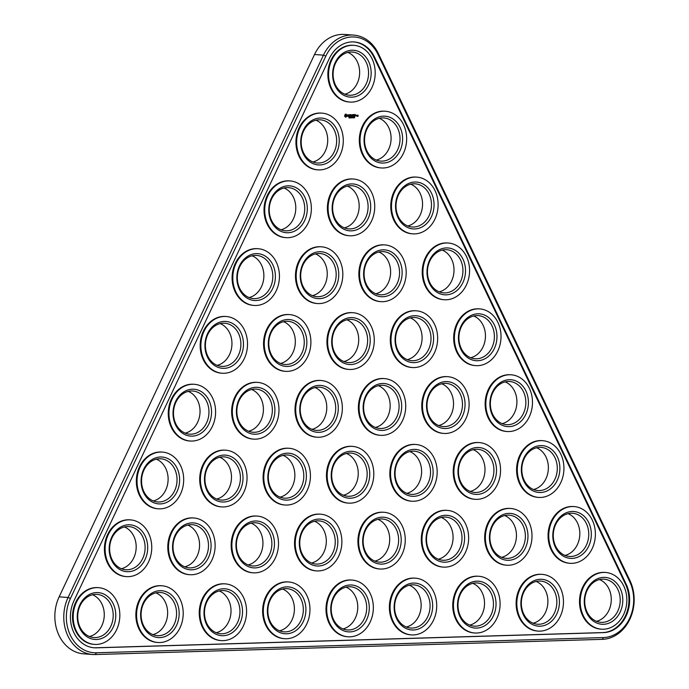 <?xml version="1.0" encoding="UTF-8"?>
<svg xmlns="http://www.w3.org/2000/svg" width="689" height="689" viewBox="0 0 689 689"><rect width="100%" height="100%" fill="white"/><g stroke="black" fill="none" stroke-linecap="round" stroke-linejoin="round"><path stroke-width="1.03" d="M92.67 654.498L83.739 653.852A38.636 31.651 -85.9 0 1 59.151 596.838L314.52 54.509A38.636 31.651 -85.9 0 1 344.681 34.45L353.612 35.096A38.636 31.651 -85.9 0 1 378.339 53.509L629.979 580.638A38.636 31.651 -85.9 0 1 602.332 639.34L95.323 654.55A38.636 31.651 -85.9 0 1 92.67 654.498A38.636 31.651 -85.9 0 1 68.082 597.484L323.451 55.154A38.636 31.651 -85.9 0 1 353.612 35.096M325.828 56.119L70.45 598.448A36.784 30.127 94.1 0 0 96.391 652.776L603.4 637.566A36.784 30.127 94.1 0 0 629.72 581.68L378.08 54.552A36.784 30.127 94.1 0 0 325.828 56.119L323.451 55.154L314.52 54.509M626.198 584.255L374.558 57.127A31.832 26.079 94.1 0 0 354.18 41.951A31.832 26.079 94.1 0 0 329.333 58.487L73.956 600.817A31.832 26.079 94.1 0 0 94.221 647.789A31.832 26.079 94.1 0 0 96.408 647.832L603.418 632.631A31.832 26.079 94.1 0 0 626.198 584.255L625.491 584.203L373.851 57.075A31.832 26.079 94.1 0 0 353.827 41.934M347.867 52.424A21.635 17.725 -85.9 0 1 359.572 74.266A21.635 17.725 -85.9 0 1 344.853 94.186M379.329 118.319A21.635 17.725 -85.9 0 1 391.025 140.151A21.635 17.725 -85.9 0 1 376.306 160.081M346.937 319.791A21.635 17.725 -85.9 0 1 358.642 341.623A21.635 17.725 -85.9 0 1 343.923 361.553M315.484 253.897A21.635 17.725 -85.9 0 1 327.189 275.738A21.635 17.725 -85.9 0 1 312.462 295.659M347.402 186.108A21.635 17.725 -85.9 0 1 359.107 207.94A21.635 17.725 -85.9 0 1 344.388 227.87M378.855 252.002A21.635 17.725 -85.9 0 1 390.56 273.834A21.635 17.725 -85.9 0 1 375.841 293.755M315.95 120.222A21.635 17.725 -85.9 0 1 327.654 142.055A21.635 17.725 -85.9 0 1 312.927 161.975M473.688 315.993A21.635 17.725 -85.9 0 1 485.392 337.825A21.635 17.725 -85.9 0 1 470.673 357.746M284.032 188.011A21.635 17.725 -85.9 0 1 295.727 209.844A21.635 17.725 -85.9 0 1 281.009 229.773M442.235 250.098A21.635 17.725 -85.9 0 1 453.939 271.931A21.635 17.725 -85.9 0 1 439.22 291.86M283.558 321.694A21.635 17.725 -85.9 0 1 295.262 343.527A21.635 17.725 -85.9 0 1 280.544 363.447M252.105 255.8A21.635 17.725 -85.9 0 1 263.809 277.633A21.635 17.725 -85.9 0 1 249.091 297.562M220.187 323.589A21.635 17.725 -85.9 0 1 231.892 345.43A21.635 17.725 -85.9 0 1 217.164 365.351M410.782 184.204A21.635 17.725 -85.9 0 1 422.486 206.045A21.635 17.725 -85.9 0 1 407.759 225.966M410.317 317.887A21.635 17.725 -85.9 0 1 422.021 339.72A21.635 17.725 -85.9 0 1 407.294 359.649M505.149 381.878A21.635 17.725 -85.9 0 1 516.845 403.711A21.635 17.725 -85.9 0 1 502.126 423.64M188.261 391.386A21.635 17.725 -85.9 0 1 199.965 413.219A21.635 17.725 -85.9 0 1 185.246 433.14M315.019 387.58A21.635 17.725 -85.9 0 1 326.715 409.412A21.635 17.725 -85.9 0 1 311.996 429.342M441.77 383.782A21.635 17.725 -85.9 0 1 453.474 405.614A21.635 17.725 -85.9 0 1 438.747 425.535M251.64 389.483A21.635 17.725 -85.9 0 1 263.344 411.316A21.635 17.725 -85.9 0 1 248.617 431.245M378.39 385.676A21.635 17.725 -85.9 0 1 390.095 407.518A21.635 17.725 -85.9 0 1 375.376 427.438M599.508 579.552A21.635 17.725 -85.9 0 1 611.212 601.385A21.635 17.725 -85.9 0 1 596.493 621.306M92.498 594.753A21.635 17.725 -85.9 0 1 104.203 616.595A21.635 17.725 -85.9 0 1 89.484 636.515M155.878 592.859A21.635 17.725 -85.9 0 1 167.582 614.691A21.635 17.725 -85.9 0 1 152.855 634.612M124.425 526.964A21.635 17.725 -85.9 0 1 136.121 548.797A21.635 17.725 -85.9 0 1 121.402 568.726M568.055 513.658A21.635 17.725 -85.9 0 1 579.759 535.491A21.635 17.725 -85.9 0 1 565.04 555.42M156.343 459.175A21.635 17.725 -85.9 0 1 168.047 481.008A21.635 17.725 -85.9 0 1 153.32 500.937M536.137 581.447A21.635 17.725 -85.9 0 1 547.833 603.288A21.635 17.725 -85.9 0 1 533.114 623.209M536.602 447.772A21.635 17.725 -85.9 0 1 548.306 469.605A21.635 17.725 -85.9 0 1 533.579 489.526M504.675 515.561A21.635 17.725 -85.9 0 1 516.38 537.394A21.635 17.725 -85.9 0 1 501.661 557.323M187.796 525.061A21.635 17.725 -85.9 0 1 199.5 546.902A21.635 17.725 -85.9 0 1 184.781 566.823M377.925 519.36A21.635 17.725 -85.9 0 1 389.629 541.201A21.635 17.725 -85.9 0 1 374.911 561.122M346.472 453.474A21.635 17.725 -85.9 0 1 358.177 475.307A21.635 17.725 -85.9 0 1 343.449 495.227M346.007 587.157A21.635 17.725 -85.9 0 1 357.703 608.99A21.635 17.725 -85.9 0 1 342.984 628.911M314.546 521.263A21.635 17.725 -85.9 0 1 326.25 543.096A21.635 17.725 -85.9 0 1 311.531 563.025M409.852 451.571A21.635 17.725 -85.9 0 1 421.547 473.403A21.635 17.725 -85.9 0 1 406.829 493.333M219.722 457.272A21.635 17.725 -85.9 0 1 231.418 479.105A21.635 17.725 -85.9 0 1 216.699 499.034M251.175 523.166A21.635 17.725 -85.9 0 1 262.879 544.999A21.635 17.725 -85.9 0 1 248.152 564.92M473.222 449.667A21.635 17.725 -85.9 0 1 484.927 471.509A21.635 17.725 -85.9 0 1 470.208 491.429M282.628 589.052A21.635 17.725 -85.9 0 1 294.332 610.893A21.635 17.725 -85.9 0 1 279.613 630.814M219.248 590.955A21.635 17.725 -85.9 0 1 230.953 612.788A21.635 17.725 -85.9 0 1 216.234 632.717M409.378 585.254A21.635 17.725 -85.9 0 1 421.082 607.087A21.635 17.725 -85.9 0 1 406.364 627.016M472.757 583.35A21.635 17.725 -85.9 0 1 484.462 605.183A21.635 17.725 -85.9 0 1 469.734 625.112M441.304 517.465A21.635 17.725 -85.9 0 1 453.009 539.298A21.635 17.725 -85.9 0 1 438.282 559.218M283.093 455.369A21.635 17.725 -85.9 0 1 294.797 477.21A21.635 17.725 -85.9 0 1 280.078 497.131M93.868 647.763A31.832 26.079 94.1 0 0 95.693 647.781L602.711 632.58A31.832 26.079 94.1 0 0 625.491 584.203M341.89 92.61A21.635 17.725 -85.9 0 1 333.915 67.677A21.635 17.725 -85.9 0 1 352.389 52.054A21.635 17.725 -85.9 0 1 368.503 74.912A21.635 17.725 -85.9 0 1 349.263 95.211A21.635 17.725 -85.9 0 1 341.89 92.61M373.343 158.504A21.635 17.725 -85.9 0 1 365.368 133.563A21.635 17.725 -85.9 0 1 383.842 117.94A21.635 17.725 -85.9 0 1 399.956 140.797A21.635 17.725 -85.9 0 1 380.724 161.097A21.635 17.725 -85.9 0 1 373.343 158.504M340.952 359.977A21.635 17.725 -85.9 0 1 332.985 335.035A21.635 17.725 -85.9 0 1 351.45 319.412A21.635 17.725 -85.9 0 1 367.573 342.269A21.635 17.725 -85.9 0 1 348.333 362.569A21.635 17.725 -85.9 0 1 340.952 359.977M309.499 294.082A21.635 17.725 -85.9 0 1 301.524 269.149A21.635 17.725 -85.9 0 1 319.997 253.526A21.635 17.725 -85.9 0 1 336.111 276.384A21.635 17.725 -85.9 0 1 316.88 296.683A21.635 17.725 -85.9 0 1 309.499 294.082M341.425 226.293A21.635 17.725 -85.9 0 1 333.45 201.36A21.635 17.725 -85.9 0 1 351.924 185.729A21.635 17.725 -85.9 0 1 368.038 208.586A21.635 17.725 -85.9 0 1 348.798 228.894A21.635 17.725 -85.9 0 1 341.425 226.293M372.878 292.179A21.635 17.725 -85.9 0 1 364.903 267.246A21.635 17.725 -85.9 0 1 383.377 251.623A21.635 17.725 -85.9 0 1 399.491 274.48A21.635 17.725 -85.9 0 1 380.25 294.78A21.635 17.725 -85.9 0 1 372.878 292.179M309.964 160.399A21.635 17.725 -85.9 0 1 301.997 135.466A21.635 17.725 -85.9 0 1 320.463 119.843A21.635 17.725 -85.9 0 1 336.585 142.701A21.635 17.725 -85.9 0 1 317.345 163A21.635 17.725 -85.9 0 1 309.964 160.399M467.71 356.17A21.635 17.725 -85.9 0 1 459.735 331.237A21.635 17.725 -85.9 0 1 478.209 315.614A21.635 17.725 -85.9 0 1 494.323 338.471A21.635 17.725 -85.9 0 1 475.083 358.771A21.635 17.725 -85.9 0 1 467.71 356.17M278.046 228.197A21.635 17.725 -85.9 0 1 270.071 203.255A21.635 17.725 -85.9 0 1 288.545 187.632A21.635 17.725 -85.9 0 1 304.659 210.489A21.635 17.725 -85.9 0 1 285.427 230.789A21.635 17.725 -85.9 0 1 278.046 228.197M436.249 290.284A21.635 17.725 -85.9 0 1 428.282 265.343A21.635 17.725 -85.9 0 1 446.748 249.719A21.635 17.725 -85.9 0 1 462.87 272.577A21.635 17.725 -85.9 0 1 443.63 292.877A21.635 17.725 -85.9 0 1 436.249 290.284M277.581 361.871A21.635 17.725 -85.9 0 1 269.606 336.938A21.635 17.725 -85.9 0 1 288.08 321.315A21.635 17.725 -85.9 0 1 304.193 344.173A21.635 17.725 -85.9 0 1 284.953 364.472A21.635 17.725 -85.9 0 1 277.581 361.871M246.128 295.986A21.635 17.725 -85.9 0 1 238.153 271.053A21.635 17.725 -85.9 0 1 256.618 255.421A21.635 17.725 -85.9 0 1 272.741 278.278A21.635 17.725 -85.9 0 1 253.5 298.587A21.635 17.725 -85.9 0 1 246.128 295.986M214.201 363.775A21.635 17.725 -85.9 0 1 206.226 338.842A21.635 17.725 -85.9 0 1 224.7 323.219A21.635 17.725 -85.9 0 1 240.814 346.076A21.635 17.725 -85.9 0 1 221.582 366.376A21.635 17.725 -85.9 0 1 214.201 363.775M404.796 224.39A21.635 17.725 -85.9 0 1 396.83 199.457A21.635 17.725 -85.9 0 1 415.295 183.834A21.635 17.725 -85.9 0 1 431.409 206.691A21.635 17.725 -85.9 0 1 412.177 226.991A21.635 17.725 -85.9 0 1 404.796 224.39M404.331 358.073A21.635 17.725 -85.9 0 1 396.356 333.14A21.635 17.725 -85.9 0 1 414.83 317.508A21.635 17.725 -85.9 0 1 430.944 340.366A21.635 17.725 -85.9 0 1 411.712 360.674A21.635 17.725 -85.9 0 1 404.331 358.073M499.163 422.064A21.635 17.725 -85.9 0 1 491.188 397.122A21.635 17.725 -85.9 0 1 509.662 381.499A21.635 17.725 -85.9 0 1 525.776 404.357A21.635 17.725 -85.9 0 1 506.544 424.657A21.635 17.725 -85.9 0 1 499.163 422.064M182.284 431.564A21.635 17.725 -85.9 0 1 174.308 406.631A21.635 17.725 -85.9 0 1 192.782 391.007A21.635 17.725 -85.9 0 1 208.896 413.865A21.635 17.725 -85.9 0 1 189.656 434.165A21.635 17.725 -85.9 0 1 182.284 431.564M309.034 427.766A21.635 17.725 -85.9 0 1 301.059 402.832A21.635 17.725 -85.9 0 1 319.532 387.201A21.635 17.725 -85.9 0 1 335.646 410.058A21.635 17.725 -85.9 0 1 316.415 430.367A21.635 17.725 -85.9 0 1 309.034 427.766M435.784 423.968A21.635 17.725 -85.9 0 1 427.817 399.026A21.635 17.725 -85.9 0 1 446.283 383.403A21.635 17.725 -85.9 0 1 462.405 406.26A21.635 17.725 -85.9 0 1 443.165 426.56A21.635 17.725 -85.9 0 1 435.784 423.968M245.654 429.669A21.635 17.725 -85.9 0 1 237.688 404.727A21.635 17.725 -85.9 0 1 256.153 389.104A21.635 17.725 -85.9 0 1 272.276 411.962A21.635 17.725 -85.9 0 1 253.035 432.261A21.635 17.725 -85.9 0 1 245.654 429.669M372.413 425.862A21.635 17.725 -85.9 0 1 364.438 400.929A21.635 17.725 -85.9 0 1 382.912 385.306A21.635 17.725 -85.9 0 1 399.026 408.164A21.635 17.725 -85.9 0 1 379.785 428.463A21.635 17.725 -85.9 0 1 372.413 425.862M593.53 619.73A21.635 17.725 -85.9 0 1 585.555 594.796A21.635 17.725 -85.9 0 1 604.029 579.173A21.635 17.725 -85.9 0 1 620.143 602.031A21.635 17.725 -85.9 0 1 600.903 622.331A21.635 17.725 -85.9 0 1 593.53 619.73M86.513 634.939A21.635 17.725 -85.9 0 1 78.546 610.006A21.635 17.725 -85.9 0 1 97.011 594.383A21.635 17.725 -85.9 0 1 113.134 617.241A21.635 17.725 -85.9 0 1 93.893 637.54A21.635 17.725 -85.9 0 1 86.513 634.939M149.892 633.036A21.635 17.725 -85.9 0 1 141.917 608.103A21.635 17.725 -85.9 0 1 160.391 592.48A21.635 17.725 -85.9 0 1 176.505 615.337A21.635 17.725 -85.9 0 1 157.273 635.637A21.635 17.725 -85.9 0 1 149.892 633.036M118.439 567.15A21.635 17.725 -85.9 0 1 110.464 542.217A21.635 17.725 -85.9 0 1 128.938 526.585A21.635 17.725 -85.9 0 1 145.052 549.443A21.635 17.725 -85.9 0 1 125.82 569.751A21.635 17.725 -85.9 0 1 118.439 567.15M562.069 553.844A21.635 17.725 -85.9 0 1 554.102 528.911A21.635 17.725 -85.9 0 1 572.568 513.279A21.635 17.725 -85.9 0 1 588.69 536.137A21.635 17.725 -85.9 0 1 569.45 556.445A21.635 17.725 -85.9 0 1 562.069 553.844M150.357 499.361A21.635 17.725 -85.9 0 1 142.39 474.42A21.635 17.725 -85.9 0 1 160.856 458.796A21.635 17.725 -85.9 0 1 176.978 481.654A21.635 17.725 -85.9 0 1 157.738 501.954A21.635 17.725 -85.9 0 1 150.357 499.361M530.151 621.633A21.635 17.725 -85.9 0 1 522.176 596.7A21.635 17.725 -85.9 0 1 540.65 581.077A21.635 17.725 -85.9 0 1 556.764 603.934A21.635 17.725 -85.9 0 1 537.532 624.234A21.635 17.725 -85.9 0 1 530.151 621.633M530.616 487.95A21.635 17.725 -85.9 0 1 522.641 463.017A21.635 17.725 -85.9 0 1 541.115 447.394A21.635 17.725 -85.9 0 1 557.229 470.251A21.635 17.725 -85.9 0 1 537.997 490.551A21.635 17.725 -85.9 0 1 530.616 487.95M498.698 555.747A21.635 17.725 -85.9 0 1 490.723 530.806A21.635 17.725 -85.9 0 1 509.197 515.183A21.635 17.725 -85.9 0 1 525.311 538.04A21.635 17.725 -85.9 0 1 506.07 558.34A21.635 17.725 -85.9 0 1 498.698 555.747M181.818 565.247A21.635 17.725 -85.9 0 1 173.843 540.314A21.635 17.725 -85.9 0 1 192.309 524.691A21.635 17.725 -85.9 0 1 208.431 547.548A21.635 17.725 -85.9 0 1 189.191 567.848A21.635 17.725 -85.9 0 1 181.818 565.247M371.939 559.546A21.635 17.725 -85.9 0 1 363.973 534.612A21.635 17.725 -85.9 0 1 382.438 518.989A21.635 17.725 -85.9 0 1 398.561 541.838A21.635 17.725 -85.9 0 1 379.32 562.146A21.635 17.725 -85.9 0 1 371.939 559.546M340.487 493.66A21.635 17.725 -85.9 0 1 332.511 468.718A21.635 17.725 -85.9 0 1 350.985 453.095A21.635 17.725 -85.9 0 1 367.099 475.953A21.635 17.725 -85.9 0 1 347.867 496.252A21.635 17.725 -85.9 0 1 340.487 493.66M340.022 627.334A21.635 17.725 -85.9 0 1 332.046 602.401A21.635 17.725 -85.9 0 1 350.52 586.778A21.635 17.725 -85.9 0 1 366.634 609.636A21.635 17.725 -85.9 0 1 347.402 629.935A21.635 17.725 -85.9 0 1 340.022 627.334M308.569 561.449A21.635 17.725 -85.9 0 1 300.593 536.507A21.635 17.725 -85.9 0 1 319.067 520.884A21.635 17.725 -85.9 0 1 335.181 543.742A21.635 17.725 -85.9 0 1 315.941 564.041A21.635 17.725 -85.9 0 1 308.569 561.449M403.866 491.757A21.635 17.725 -85.9 0 1 395.891 466.815A21.635 17.725 -85.9 0 1 414.365 451.192A21.635 17.725 -85.9 0 1 430.479 474.049A21.635 17.725 -85.9 0 1 411.247 494.349A21.635 17.725 -85.9 0 1 403.866 491.757M213.736 497.458A21.635 17.725 -85.9 0 1 205.761 472.525A21.635 17.725 -85.9 0 1 224.235 456.893A21.635 17.725 -85.9 0 1 240.349 479.751A21.635 17.725 -85.9 0 1 221.117 500.059A21.635 17.725 -85.9 0 1 213.736 497.458M245.189 563.352A21.635 17.725 -85.9 0 1 237.214 538.41A21.635 17.725 -85.9 0 1 255.688 522.787A21.635 17.725 -85.9 0 1 271.802 545.645A21.635 17.725 -85.9 0 1 252.57 565.945A21.635 17.725 -85.9 0 1 245.189 563.352M467.245 489.853A21.635 17.725 -85.9 0 1 459.27 464.92A21.635 17.725 -85.9 0 1 477.735 449.297A21.635 17.725 -85.9 0 1 493.858 472.154A21.635 17.725 -85.9 0 1 474.618 492.454A21.635 17.725 -85.9 0 1 467.245 489.853M276.642 629.238A21.635 17.725 -85.9 0 1 268.676 604.305A21.635 17.725 -85.9 0 1 287.141 588.673A21.635 17.725 -85.9 0 1 303.263 611.531A21.635 17.725 -85.9 0 1 284.023 631.839A21.635 17.725 -85.9 0 1 276.642 629.238M213.271 631.141A21.635 17.725 -85.9 0 1 205.296 606.199A21.635 17.725 -85.9 0 1 223.77 590.576A21.635 17.725 -85.9 0 1 239.884 613.434A21.635 17.725 -85.9 0 1 220.644 633.734A21.635 17.725 -85.9 0 1 213.271 631.141M403.401 625.44A21.635 17.725 -85.9 0 1 395.426 600.498A21.635 17.725 -85.9 0 1 413.9 584.875A21.635 17.725 -85.9 0 1 430.014 607.732A21.635 17.725 -85.9 0 1 410.773 628.032A21.635 17.725 -85.9 0 1 403.401 625.44M466.772 623.536A21.635 17.725 -85.9 0 1 458.805 598.603A21.635 17.725 -85.9 0 1 477.27 582.972A21.635 17.725 -85.9 0 1 493.393 605.829A21.635 17.725 -85.9 0 1 474.153 626.137A21.635 17.725 -85.9 0 1 466.772 623.536M435.319 557.642A21.635 17.725 -85.9 0 1 427.344 532.709A21.635 17.725 -85.9 0 1 445.817 517.086A21.635 17.725 -85.9 0 1 461.931 539.943A21.635 17.725 -85.9 0 1 442.7 560.243A21.635 17.725 -85.9 0 1 435.319 557.642M277.116 495.555A21.635 17.725 -85.9 0 1 269.141 470.621A21.635 17.725 -85.9 0 1 287.614 454.998A21.635 17.725 -85.9 0 1 303.728 477.856A21.635 17.725 -85.9 0 1 284.488 498.156A21.635 17.725 -85.9 0 1 277.116 495.555M94.462 644.396L93.756 644.344A28.438 23.297 -85.9 0 1 84.058 640.934A28.438 23.297 -85.9 0 1 73.585 608.163A28.438 23.297 -85.9 0 1 97.855 587.622L98.57 587.674A28.438 23.297 -85.9 0 1 119.748 617.714A28.438 23.297 -85.9 0 1 94.462 644.396A28.438 23.297 -85.9 0 1 84.764 640.985A28.438 23.297 -85.9 0 1 74.291 608.206A28.438 23.297 -85.9 0 1 98.57 587.674M157.841 642.492L157.135 642.449A28.438 23.297 -85.9 0 1 147.437 639.03A28.438 23.297 -85.9 0 1 136.956 606.26A28.438 23.297 -85.9 0 1 161.235 585.719L161.941 585.771A28.438 23.297 -85.9 0 1 183.128 615.811A28.438 23.297 -85.9 0 1 157.841 642.492A28.438 23.297 -85.9 0 1 148.144 639.082A28.438 23.297 -85.9 0 1 137.662 606.311A28.438 23.297 -85.9 0 1 161.941 585.771M126.388 576.607L125.682 576.555A28.438 23.297 -85.9 0 1 115.985 573.145A28.438 23.297 -85.9 0 1 105.503 540.365A28.438 23.297 -85.9 0 1 129.782 519.833L130.488 519.885A28.438 23.297 -85.9 0 1 151.666 549.925A28.438 23.297 -85.9 0 1 126.388 576.607A28.438 23.297 -85.9 0 1 116.691 573.196A28.438 23.297 -85.9 0 1 106.209 540.417A28.438 23.297 -85.9 0 1 130.488 519.885M189.759 574.704L189.053 574.652A28.438 23.297 -85.9 0 1 179.355 571.241A28.438 23.297 -85.9 0 1 168.883 538.471A28.438 23.297 -85.9 0 1 193.153 517.93L193.867 517.982A28.438 23.297 -85.9 0 1 215.046 548.022A28.438 23.297 -85.9 0 1 189.759 574.704A28.438 23.297 -85.9 0 1 180.07 571.293A28.438 23.297 -85.9 0 1 169.589 538.514A28.438 23.297 -85.9 0 1 193.867 517.982M221.221 640.598L220.514 640.546A28.438 23.297 -85.9 0 1 210.817 637.127A28.438 23.297 -85.9 0 1 200.335 604.356A28.438 23.297 -85.9 0 1 224.614 583.824L225.32 583.876A28.438 23.297 -85.9 0 1 246.498 613.916A28.438 23.297 -85.9 0 1 221.221 640.598A28.438 23.297 -85.9 0 1 211.523 637.179A28.438 23.297 -85.9 0 1 201.042 604.408A28.438 23.297 -85.9 0 1 225.32 583.876M284.591 638.694L283.885 638.643A28.438 23.297 -85.9 0 1 274.188 635.232A28.438 23.297 -85.9 0 1 263.715 602.453A28.438 23.297 -85.9 0 1 287.985 581.921L288.691 581.972A28.438 23.297 -85.9 0 1 309.878 612.013A28.438 23.297 -85.9 0 1 284.591 638.694A28.438 23.297 -85.9 0 1 274.894 635.284A28.438 23.297 -85.9 0 1 264.421 602.505A28.438 23.297 -85.9 0 1 288.691 581.972M253.139 572.809L252.432 572.757A28.438 23.297 -85.9 0 1 242.735 569.338A28.438 23.297 -85.9 0 1 232.253 536.567A28.438 23.297 -85.9 0 1 256.532 516.027L257.238 516.078A28.438 23.297 -85.9 0 1 278.425 546.119A28.438 23.297 -85.9 0 1 253.139 572.809A28.438 23.297 -85.9 0 1 243.441 569.39A28.438 23.297 -85.9 0 1 232.968 536.619A28.438 23.297 -85.9 0 1 257.238 516.078M316.518 570.905L315.812 570.854A28.438 23.297 -85.9 0 1 306.114 567.435A28.438 23.297 -85.9 0 1 295.633 534.664A28.438 23.297 -85.9 0 1 319.911 514.132L320.618 514.183A28.438 23.297 -85.9 0 1 341.796 544.224A28.438 23.297 -85.9 0 1 316.518 570.905A28.438 23.297 -85.9 0 1 306.82 567.486A28.438 23.297 -85.9 0 1 296.339 534.716A28.438 23.297 -85.9 0 1 320.618 514.183M158.306 508.818L157.6 508.766A28.438 23.297 -85.9 0 1 147.902 505.347A28.438 23.297 -85.9 0 1 137.43 472.576A28.438 23.297 -85.9 0 1 161.7 452.044L162.406 452.096A28.438 23.297 -85.9 0 1 183.593 482.136A28.438 23.297 -85.9 0 1 158.306 508.818A28.438 23.297 -85.9 0 1 148.609 505.399A28.438 23.297 -85.9 0 1 138.136 472.628A28.438 23.297 -85.9 0 1 162.406 452.096M190.233 441.02L189.518 440.977A28.438 23.297 -85.9 0 1 179.829 437.558A28.438 23.297 -85.9 0 1 169.348 404.787A28.438 23.297 -85.9 0 1 193.626 384.247L194.332 384.298A28.438 23.297 -85.9 0 1 215.511 414.339A28.438 23.297 -85.9 0 1 190.233 441.02A28.438 23.297 -85.9 0 1 180.535 437.61A28.438 23.297 -85.9 0 1 170.054 404.839A28.438 23.297 -85.9 0 1 194.332 384.298M221.686 506.915L220.98 506.863A28.438 23.297 -85.9 0 1 211.282 503.452A28.438 23.297 -85.9 0 1 200.8 470.673A28.438 23.297 -85.9 0 1 225.079 450.141L225.785 450.193A28.438 23.297 -85.9 0 1 246.963 480.233A28.438 23.297 -85.9 0 1 221.686 506.915A28.438 23.297 -85.9 0 1 211.988 503.504A28.438 23.297 -85.9 0 1 201.507 470.725A28.438 23.297 -85.9 0 1 225.785 450.193M285.057 505.011L284.35 504.959A28.438 23.297 -85.9 0 1 274.653 501.549A28.438 23.297 -85.9 0 1 264.18 468.778A28.438 23.297 -85.9 0 1 288.458 448.238L289.165 448.289A28.438 23.297 -85.9 0 1 310.343 478.33A28.438 23.297 -85.9 0 1 285.057 505.011A28.438 23.297 -85.9 0 1 275.367 501.601A28.438 23.297 -85.9 0 1 264.886 468.83A28.438 23.297 -85.9 0 1 289.165 448.289M253.604 439.126L252.897 439.074A28.438 23.297 -85.9 0 1 243.2 435.655A28.438 23.297 -85.9 0 1 232.727 402.884A28.438 23.297 -85.9 0 1 256.997 382.352L257.703 382.404A28.438 23.297 -85.9 0 1 278.89 412.444A28.438 23.297 -85.9 0 1 253.604 439.126A28.438 23.297 -85.9 0 1 243.906 435.706A28.438 23.297 -85.9 0 1 233.433 402.936A28.438 23.297 -85.9 0 1 257.703 382.404M316.983 437.222L316.277 437.171A28.438 23.297 -85.9 0 1 306.579 433.76A28.438 23.297 -85.9 0 1 296.098 400.981A28.438 23.297 -85.9 0 1 320.376 380.449L321.083 380.5A28.438 23.297 -85.9 0 1 342.261 410.541A28.438 23.297 -85.9 0 1 316.983 437.222A28.438 23.297 -85.9 0 1 307.285 433.812A28.438 23.297 -85.9 0 1 296.804 401.032A28.438 23.297 -85.9 0 1 321.083 380.5M285.53 371.328L284.824 371.285A28.438 23.297 -85.9 0 1 275.126 367.866A28.438 23.297 -85.9 0 1 264.645 335.095A28.438 23.297 -85.9 0 1 288.924 314.554L289.63 314.606A28.438 23.297 -85.9 0 1 310.808 344.646A28.438 23.297 -85.9 0 1 285.53 371.328A28.438 23.297 -85.9 0 1 275.833 367.917A28.438 23.297 -85.9 0 1 265.351 335.147A28.438 23.297 -85.9 0 1 289.63 314.606M347.971 636.791L347.265 636.739A28.438 23.297 -85.9 0 1 337.567 633.329A28.438 23.297 -85.9 0 1 327.086 600.558A28.438 23.297 -85.9 0 1 351.364 580.017L352.07 580.069A28.438 23.297 -85.9 0 1 373.257 610.109A28.438 23.297 -85.9 0 1 347.971 636.791A28.438 23.297 -85.9 0 1 338.273 633.38A28.438 23.297 -85.9 0 1 327.792 600.61A28.438 23.297 -85.9 0 1 352.07 580.069M411.35 634.896L410.635 634.845A28.438 23.297 -85.9 0 1 400.946 631.425A28.438 23.297 -85.9 0 1 390.465 598.655A28.438 23.297 -85.9 0 1 414.744 578.123L415.45 578.166A28.438 23.297 -85.9 0 1 436.628 608.215A28.438 23.297 -85.9 0 1 411.35 634.896A28.438 23.297 -85.9 0 1 401.653 631.477A28.438 23.297 -85.9 0 1 391.171 598.707A28.438 23.297 -85.9 0 1 415.45 578.166M474.721 632.993L474.015 632.941A28.438 23.297 -85.9 0 1 464.317 629.531A28.438 23.297 -85.9 0 1 453.844 596.752A28.438 23.297 -85.9 0 1 478.114 576.219L478.821 576.271A28.438 23.297 -85.9 0 1 500.007 606.311A28.438 23.297 -85.9 0 1 474.721 632.993A28.438 23.297 -85.9 0 1 465.023 629.574A28.438 23.297 -85.9 0 1 454.551 596.803A28.438 23.297 -85.9 0 1 478.821 576.271M379.889 569.002L379.183 568.95A28.438 23.297 -85.9 0 1 369.485 565.54A28.438 23.297 -85.9 0 1 359.012 532.761A28.438 23.297 -85.9 0 1 383.282 512.228L383.988 512.28A28.438 23.297 -85.9 0 1 405.175 542.321A28.438 23.297 -85.9 0 1 379.889 569.002A28.438 23.297 -85.9 0 1 370.191 565.591A28.438 23.297 -85.9 0 1 359.718 532.812A28.438 23.297 -85.9 0 1 383.988 512.28M443.268 567.099L442.562 567.047A28.438 23.297 -85.9 0 1 432.864 563.636A28.438 23.297 -85.9 0 1 422.383 530.866A28.438 23.297 -85.9 0 1 446.661 510.325L447.368 510.377A28.438 23.297 -85.9 0 1 468.554 540.417A28.438 23.297 -85.9 0 1 443.268 567.099A28.438 23.297 -85.9 0 1 433.57 563.688A28.438 23.297 -85.9 0 1 423.089 530.918A28.438 23.297 -85.9 0 1 447.368 510.377M538.1 631.09L537.394 631.038A28.438 23.297 -85.9 0 1 527.696 627.627A28.438 23.297 -85.9 0 1 517.215 594.848A28.438 23.297 -85.9 0 1 541.494 574.316L542.2 574.368A28.438 23.297 -85.9 0 1 563.378 604.408A28.438 23.297 -85.9 0 1 538.1 631.09A28.438 23.297 -85.9 0 1 528.403 627.679A28.438 23.297 -85.9 0 1 517.921 594.9A28.438 23.297 -85.9 0 1 542.2 574.368M601.48 629.186L600.765 629.143A28.438 23.297 -85.9 0 1 591.076 625.724A28.438 23.297 -85.9 0 1 580.594 592.953A28.438 23.297 -85.9 0 1 604.873 572.413L605.579 572.464A28.438 23.297 -85.9 0 1 626.757 602.505A28.438 23.297 -85.9 0 1 601.48 629.186A28.438 23.297 -85.9 0 1 591.782 625.776A28.438 23.297 -85.9 0 1 581.301 593.005A28.438 23.297 -85.9 0 1 605.579 572.464M506.648 565.204L505.941 565.152A28.438 23.297 -85.9 0 1 496.244 561.733A28.438 23.297 -85.9 0 1 485.762 528.963A28.438 23.297 -85.9 0 1 510.041 508.43L510.747 508.482A28.438 23.297 -85.9 0 1 531.925 538.522A28.438 23.297 -85.9 0 1 506.648 565.204A28.438 23.297 -85.9 0 1 496.95 561.785A28.438 23.297 -85.9 0 1 486.468 529.014A28.438 23.297 -85.9 0 1 510.747 508.482M570.018 563.301L569.312 563.249A28.438 23.297 -85.9 0 1 559.614 559.838A28.438 23.297 -85.9 0 1 549.142 527.059A28.438 23.297 -85.9 0 1 573.412 506.527L574.118 506.579A28.438 23.297 -85.9 0 1 595.305 536.619A28.438 23.297 -85.9 0 1 570.018 563.301A28.438 23.297 -85.9 0 1 560.321 559.881A28.438 23.297 -85.9 0 1 549.848 527.111A28.438 23.297 -85.9 0 1 574.118 506.579M348.436 503.116L347.73 503.065A28.438 23.297 -85.9 0 1 338.032 499.646A28.438 23.297 -85.9 0 1 327.551 466.875A28.438 23.297 -85.9 0 1 351.829 446.334L352.535 446.386A28.438 23.297 -85.9 0 1 373.722 476.426A28.438 23.297 -85.9 0 1 348.436 503.116A28.438 23.297 -85.9 0 1 338.738 499.697A28.438 23.297 -85.9 0 1 328.265 466.927A28.438 23.297 -85.9 0 1 352.535 446.386M411.815 501.213L411.109 501.161A28.438 23.297 -85.9 0 1 401.411 497.742A28.438 23.297 -85.9 0 1 390.93 464.972A28.438 23.297 -85.9 0 1 415.209 444.439L415.915 444.491A28.438 23.297 -85.9 0 1 437.093 474.532A28.438 23.297 -85.9 0 1 411.815 501.213A28.438 23.297 -85.9 0 1 402.118 497.794A28.438 23.297 -85.9 0 1 391.636 465.023A28.438 23.297 -85.9 0 1 415.915 444.491M475.186 499.31L474.48 499.258A28.438 23.297 -85.9 0 1 464.782 495.847A28.438 23.297 -85.9 0 1 454.309 463.068A28.438 23.297 -85.9 0 1 478.579 442.536L479.294 442.588A28.438 23.297 -85.9 0 1 500.472 472.628A28.438 23.297 -85.9 0 1 475.186 499.31A28.438 23.297 -85.9 0 1 465.497 495.899A28.438 23.297 -85.9 0 1 455.016 463.12A28.438 23.297 -85.9 0 1 479.294 442.588M380.362 435.319L379.648 435.267A28.438 23.297 -85.9 0 1 369.959 431.857A28.438 23.297 -85.9 0 1 359.477 399.086A28.438 23.297 -85.9 0 1 383.756 378.545L384.462 378.597A28.438 23.297 -85.9 0 1 405.64 408.637A28.438 23.297 -85.9 0 1 380.362 435.319A28.438 23.297 -85.9 0 1 370.665 431.908A28.438 23.297 -85.9 0 1 360.183 399.138A28.438 23.297 -85.9 0 1 384.462 378.597M348.901 369.433L348.195 369.382A28.438 23.297 -85.9 0 1 338.497 365.962A28.438 23.297 -85.9 0 1 328.024 333.192A28.438 23.297 -85.9 0 1 352.294 312.66L353.001 312.711A28.438 23.297 -85.9 0 1 374.187 342.752A28.438 23.297 -85.9 0 1 348.901 369.433A28.438 23.297 -85.9 0 1 339.203 366.014A28.438 23.297 -85.9 0 1 328.731 333.243A28.438 23.297 -85.9 0 1 353.001 312.711M412.28 367.53L411.574 367.478A28.438 23.297 -85.9 0 1 401.876 364.068A28.438 23.297 -85.9 0 1 391.395 331.288A28.438 23.297 -85.9 0 1 415.674 310.756L416.38 310.808A28.438 23.297 -85.9 0 1 437.567 340.848A28.438 23.297 -85.9 0 1 412.28 367.53A28.438 23.297 -85.9 0 1 402.583 364.119A28.438 23.297 -85.9 0 1 392.101 331.34A28.438 23.297 -85.9 0 1 416.38 310.808M443.733 433.424L443.027 433.372A28.438 23.297 -85.9 0 1 433.329 429.953A28.438 23.297 -85.9 0 1 422.857 397.183A28.438 23.297 -85.9 0 1 447.127 376.65L447.833 376.694A28.438 23.297 -85.9 0 1 469.02 406.743A28.438 23.297 -85.9 0 1 443.733 433.424A28.438 23.297 -85.9 0 1 434.036 430.005A28.438 23.297 -85.9 0 1 423.563 397.234A28.438 23.297 -85.9 0 1 447.833 376.694M538.565 497.406L537.859 497.355A28.438 23.297 -85.9 0 1 528.162 493.944A28.438 23.297 -85.9 0 1 517.68 461.174A28.438 23.297 -85.9 0 1 541.959 440.633L542.665 440.684A28.438 23.297 -85.9 0 1 563.852 470.725A28.438 23.297 -85.9 0 1 538.565 497.406A28.438 23.297 -85.9 0 1 528.868 493.996A28.438 23.297 -85.9 0 1 518.395 461.225A28.438 23.297 -85.9 0 1 542.665 440.684M507.113 431.521L506.406 431.469A28.438 23.297 -85.9 0 1 496.709 428.05A28.438 23.297 -85.9 0 1 486.227 395.279A28.438 23.297 -85.9 0 1 510.506 374.747L511.212 374.799A28.438 23.297 -85.9 0 1 532.39 404.839A28.438 23.297 -85.9 0 1 507.113 431.521A28.438 23.297 -85.9 0 1 497.415 428.102A28.438 23.297 -85.9 0 1 486.934 395.331A28.438 23.297 -85.9 0 1 511.212 374.799M222.151 373.231L221.445 373.18A28.438 23.297 -85.9 0 1 211.747 369.769A28.438 23.297 -85.9 0 1 201.266 336.999A28.438 23.297 -85.9 0 1 225.544 316.458L226.25 316.509A28.438 23.297 -85.9 0 1 247.437 346.55A28.438 23.297 -85.9 0 1 222.151 373.231A28.438 23.297 -85.9 0 1 212.453 369.821A28.438 23.297 -85.9 0 1 201.972 337.042A28.438 23.297 -85.9 0 1 226.25 316.509M254.069 305.442L253.363 305.391A28.438 23.297 -85.9 0 1 243.665 301.98A28.438 23.297 -85.9 0 1 233.192 269.201A28.438 23.297 -85.9 0 1 257.462 248.669L258.177 248.72A28.438 23.297 -85.9 0 1 279.355 278.761A28.438 23.297 -85.9 0 1 254.069 305.442A28.438 23.297 -85.9 0 1 244.38 302.032A28.438 23.297 -85.9 0 1 233.898 269.253A28.438 23.297 -85.9 0 1 258.177 248.72M317.448 303.539L316.742 303.487A28.438 23.297 -85.9 0 1 307.044 300.077A28.438 23.297 -85.9 0 1 296.563 267.306A28.438 23.297 -85.9 0 1 320.841 246.765L321.548 246.817A28.438 23.297 -85.9 0 1 342.734 276.857A28.438 23.297 -85.9 0 1 317.448 303.539A28.438 23.297 -85.9 0 1 307.75 300.128A28.438 23.297 -85.9 0 1 297.278 267.349A28.438 23.297 -85.9 0 1 321.548 246.817M285.995 237.653L285.289 237.602A28.438 23.297 -85.9 0 1 275.591 234.182A28.438 23.297 -85.9 0 1 265.11 201.412A28.438 23.297 -85.9 0 1 289.389 180.88L290.095 180.931A28.438 23.297 -85.9 0 1 311.273 210.972A28.438 23.297 -85.9 0 1 285.995 237.653A28.438 23.297 -85.9 0 1 276.298 234.234A28.438 23.297 -85.9 0 1 265.816 201.464A28.438 23.297 -85.9 0 1 290.095 180.931M317.913 169.856L317.207 169.813A28.438 23.297 -85.9 0 1 307.509 166.393A28.438 23.297 -85.9 0 1 297.037 133.623A28.438 23.297 -85.9 0 1 321.307 113.082L322.013 113.134A28.438 23.297 -85.9 0 1 343.2 143.174A28.438 23.297 -85.9 0 1 317.913 169.856A28.438 23.297 -85.9 0 1 308.216 166.445A28.438 23.297 -85.9 0 1 297.743 133.675A28.438 23.297 -85.9 0 1 322.013 113.134M345.258 114.219L344.526 116.217L345.921 117.139L346.877 116.148L346.877 115.054L346.154 114.193L345.258 114.219M349.022 117.871L348.918 117.216L348.935 117.862M349.263 117.991L349.452 117.216L349.177 117.983M350.193 117.182L349.711 117.983L350.193 117.182M350.847 117.948L351.037 117.173L350.77 117.94M347.557 114.968L348.427 115.812L347.618 116.234L348.255 116.407L348.582 115.674L347.712 115.072L348.513 114.908L347.557 114.968M348.789 114.891L349.245 116.381L349.788 114.762L348.789 114.891M350.072 114.658L349.995 116.269L350.839 116.329L350.15 116.165L350.77 115.485L350.15 114.848L350.925 114.727L350.072 114.658M380.828 301.644L380.121 301.593A28.438 23.297 -85.9 0 1 370.424 298.173A28.438 23.297 -85.9 0 1 359.942 265.403A28.438 23.297 -85.9 0 1 384.221 244.862L384.927 244.914A28.438 23.297 -85.9 0 1 406.105 274.954A28.438 23.297 -85.9 0 1 380.828 301.644A28.438 23.297 -85.9 0 1 371.13 298.225A28.438 23.297 -85.9 0 1 360.648 265.454A28.438 23.297 -85.9 0 1 384.927 244.914M475.66 365.626L474.945 365.575A28.438 23.297 -85.9 0 1 465.256 362.164A28.438 23.297 -85.9 0 1 454.774 329.394A28.438 23.297 -85.9 0 1 479.053 308.853L479.759 308.905A28.438 23.297 -85.9 0 1 500.937 338.945A28.438 23.297 -85.9 0 1 475.66 365.626A28.438 23.297 -85.9 0 1 465.962 362.216A28.438 23.297 -85.9 0 1 455.481 329.445A28.438 23.297 -85.9 0 1 479.759 308.905M444.198 299.741L443.492 299.689A28.438 23.297 -85.9 0 1 433.794 296.27A28.438 23.297 -85.9 0 1 423.322 263.499A28.438 23.297 -85.9 0 1 447.592 242.967L448.306 243.019A28.438 23.297 -85.9 0 1 469.485 273.059A28.438 23.297 -85.9 0 1 444.198 299.741A28.438 23.297 -85.9 0 1 434.501 296.322A28.438 23.297 -85.9 0 1 424.028 263.551A28.438 23.297 -85.9 0 1 448.306 243.019M349.366 235.75L348.66 235.698A28.438 23.297 -85.9 0 1 338.962 232.288A28.438 23.297 -85.9 0 1 328.489 199.509A28.438 23.297 -85.9 0 1 352.768 178.976L353.474 179.028A28.438 23.297 -85.9 0 1 374.652 209.068A28.438 23.297 -85.9 0 1 349.366 235.75A28.438 23.297 -85.9 0 1 339.677 232.339A28.438 23.297 -85.9 0 1 329.196 199.56A28.438 23.297 -85.9 0 1 353.474 179.028M412.745 233.847L412.039 233.795A28.438 23.297 -85.9 0 1 402.342 230.384A28.438 23.297 -85.9 0 1 391.86 197.614A28.438 23.297 -85.9 0 1 416.139 177.073L416.845 177.125A28.438 23.297 -85.9 0 1 438.032 207.165A28.438 23.297 -85.9 0 1 412.745 233.847A28.438 23.297 -85.9 0 1 403.048 230.436A28.438 23.297 -85.9 0 1 392.575 197.665A28.438 23.297 -85.9 0 1 416.845 177.125M381.293 167.961L380.586 167.909A28.438 23.297 -85.9 0 1 370.889 164.49A28.438 23.297 -85.9 0 1 360.407 131.72A28.438 23.297 -85.9 0 1 384.686 111.187L385.392 111.239A28.438 23.297 -85.9 0 1 406.57 141.279A28.438 23.297 -85.9 0 1 381.293 167.961A28.438 23.297 -85.9 0 1 371.595 164.542A28.438 23.297 -85.9 0 1 361.114 131.771A28.438 23.297 -85.9 0 1 385.392 111.239M351.7 117.828L351.295 117.156L351.7 117.828M352.174 117.13L351.855 117.914L351.631 117.139L352.174 117.13M352.949 117.802L352.785 117.087L352.604 117.793M353.517 117.785L353.354 117.07L353.302 117.888M353.724 117.044L353.707 117.862L353.991 117.173M354.646 117.75L354.482 117.035L354.301 117.741M352.312 114.641L351.829 115.649L351.201 114.727L351.278 116.32L351.356 115.063L351.821 115.924L352.303 115.029L352.449 116.183L352.312 114.641M351.734 115.83L351.201 114.718M353.621 114.555L352.777 114.675L352.846 116.269L353.543 115.407L352.932 114.762L353.621 114.555M354.017 114.546L354.017 116.234L354.017 114.546M355.274 114.503L354.43 114.624L354.499 116.226L355.352 116.105L354.577 116.036L355.197 115.356L354.585 114.718L355.274 114.503M356.669 116.071L356.592 115.218L356.067 115.321L356.489 115.976M356.885 115.209L356.885 116.148L357.419 115.399L356.885 115.209M357.565 115.192L357.944 116.191L357.488 116.303L358.022 116.372L358.099 115.261L357.565 115.192M349.84 102.067L349.134 102.015A28.438 23.297 -85.9 0 1 339.436 98.605A28.438 23.297 -85.9 0 1 328.954 65.834A28.438 23.297 -85.9 0 1 353.233 45.293L353.939 45.345A28.438 23.297 -85.9 0 1 375.117 75.385A28.438 23.297 -85.9 0 1 349.84 102.067A28.438 23.297 -85.9 0 1 340.142 98.656A28.438 23.297 -85.9 0 1 329.661 65.877A28.438 23.297 -85.9 0 1 353.939 45.345M342.183 94.315A23.486 19.24 -85.9 0 1 342.321 53.673A23.486 19.24 -85.9 0 1 371.156 73.129A23.486 19.24 -85.9 0 1 342.183 94.315M373.636 160.21A23.486 19.24 -85.9 0 1 373.782 119.567A23.486 19.24 -85.9 0 1 402.609 139.023A23.486 19.24 -85.9 0 1 373.636 160.21M341.253 361.682A23.486 19.24 -85.9 0 1 341.391 321.04A23.486 19.24 -85.9 0 1 370.217 340.495A23.486 19.24 -85.9 0 1 341.253 361.682M309.792 295.788A23.486 19.24 -85.9 0 1 309.938 255.145A23.486 19.24 -85.9 0 1 338.764 274.601A23.486 19.24 -85.9 0 1 309.792 295.788M341.718 227.999A23.486 19.24 -85.9 0 1 341.856 187.356A23.486 19.24 -85.9 0 1 370.691 206.812A23.486 19.24 -85.9 0 1 341.718 227.999M373.171 293.884A23.486 19.24 -85.9 0 1 373.317 253.251A23.486 19.24 -85.9 0 1 402.143 272.698A23.486 19.24 -85.9 0 1 373.171 293.884M310.265 162.104A23.486 19.24 -85.9 0 1 310.403 121.471A23.486 19.24 -85.9 0 1 339.229 140.918A23.486 19.24 -85.9 0 1 310.265 162.104M468.003 357.875A23.486 19.24 -85.9 0 1 468.141 317.233A23.486 19.24 -85.9 0 1 496.976 336.688A23.486 19.24 -85.9 0 1 468.003 357.875M278.339 229.893A23.486 19.24 -85.9 0 1 278.485 189.26A23.486 19.24 -85.9 0 1 307.311 208.715A23.486 19.24 -85.9 0 1 278.339 229.893M436.55 291.99A23.486 19.24 -85.9 0 1 436.688 251.347A23.486 19.24 -85.9 0 1 465.514 270.803A23.486 19.24 -85.9 0 1 436.55 291.99M277.874 363.577A23.486 19.24 -85.9 0 1 278.012 322.943A23.486 19.24 -85.9 0 1 306.846 342.39A23.486 19.24 -85.9 0 1 277.874 363.577M246.421 297.691A23.486 19.24 -85.9 0 1 246.559 257.049A23.486 19.24 -85.9 0 1 275.393 276.504A23.486 19.24 -85.9 0 1 246.421 297.691M214.494 365.48A23.486 19.24 -85.9 0 1 214.641 324.838A23.486 19.24 -85.9 0 1 243.467 344.293A23.486 19.24 -85.9 0 1 214.494 365.48M405.089 226.095A23.486 19.24 -85.9 0 1 405.235 185.453A23.486 19.24 -85.9 0 1 434.061 204.909A23.486 19.24 -85.9 0 1 405.089 226.095M404.624 359.779A23.486 19.24 -85.9 0 1 404.77 319.136A23.486 19.24 -85.9 0 1 433.596 338.592A23.486 19.24 -85.9 0 1 404.624 359.779M499.456 423.769A23.486 19.24 -85.9 0 1 499.603 383.127A23.486 19.24 -85.9 0 1 528.429 402.583A23.486 19.24 -85.9 0 1 499.456 423.769M182.576 433.269A23.486 19.24 -85.9 0 1 182.714 392.635A23.486 19.24 -85.9 0 1 211.549 412.082A23.486 19.24 -85.9 0 1 182.576 433.269M309.327 429.471A23.486 19.24 -85.9 0 1 309.473 388.829A23.486 19.24 -85.9 0 1 338.299 408.284A23.486 19.24 -85.9 0 1 309.327 429.471M436.085 425.664A23.486 19.24 -85.9 0 1 436.223 385.03A23.486 19.24 -85.9 0 1 465.049 404.477A23.486 19.24 -85.9 0 1 436.085 425.664M245.956 431.374A23.486 19.24 -85.9 0 1 246.094 390.732A23.486 19.24 -85.9 0 1 274.92 410.188A23.486 19.24 -85.9 0 1 245.956 431.374M372.706 427.568A23.486 19.24 -85.9 0 1 372.844 386.925A23.486 19.24 -85.9 0 1 401.678 406.381A23.486 19.24 -85.9 0 1 372.706 427.568M593.823 621.435A23.486 19.24 -85.9 0 1 593.961 580.801A23.486 19.24 -85.9 0 1 622.796 600.248A23.486 19.24 -85.9 0 1 593.823 621.435M86.814 636.645A23.486 19.24 -85.9 0 1 86.952 596.002A23.486 19.24 -85.9 0 1 115.778 615.458A23.486 19.24 -85.9 0 1 86.814 636.645M150.185 634.741A23.486 19.24 -85.9 0 1 150.331 594.107A23.486 19.24 -85.9 0 1 179.157 613.554A23.486 19.24 -85.9 0 1 150.185 634.741M118.732 568.856A23.486 19.24 -85.9 0 1 118.878 528.213A23.486 19.24 -85.9 0 1 147.704 547.669A23.486 19.24 -85.9 0 1 118.732 568.856M562.37 555.549A23.486 19.24 -85.9 0 1 562.508 514.907A23.486 19.24 -85.9 0 1 591.334 534.363A23.486 19.24 -85.9 0 1 562.37 555.549M150.658 501.067A23.486 19.24 -85.9 0 1 150.796 460.424A23.486 19.24 -85.9 0 1 179.622 479.88A23.486 19.24 -85.9 0 1 150.658 501.067M530.444 623.338A23.486 19.24 -85.9 0 1 530.59 582.696A23.486 19.24 -85.9 0 1 559.416 602.152A23.486 19.24 -85.9 0 1 530.444 623.338M530.909 489.655A23.486 19.24 -85.9 0 1 531.055 449.021A23.486 19.24 -85.9 0 1 559.881 468.468A23.486 19.24 -85.9 0 1 530.909 489.655M498.991 557.444A23.486 19.24 -85.9 0 1 499.129 516.81A23.486 19.24 -85.9 0 1 527.963 536.257A23.486 19.24 -85.9 0 1 498.991 557.444M182.111 566.952A23.486 19.24 -85.9 0 1 182.249 526.31A23.486 19.24 -85.9 0 1 211.084 545.766A23.486 19.24 -85.9 0 1 182.111 566.952M372.241 561.251A23.486 19.24 -85.9 0 1 372.379 520.608A23.486 19.24 -85.9 0 1 401.205 540.064A23.486 19.24 -85.9 0 1 372.241 561.251M340.779 495.357A23.486 19.24 -85.9 0 1 340.926 454.723A23.486 19.24 -85.9 0 1 369.752 474.17A23.486 19.24 -85.9 0 1 340.779 495.357M340.314 629.04A23.486 19.24 -85.9 0 1 340.461 588.406A23.486 19.24 -85.9 0 1 369.287 607.853A23.486 19.24 -85.9 0 1 340.314 629.04M308.861 563.154A23.486 19.24 -85.9 0 1 309.008 522.512A23.486 19.24 -85.9 0 1 337.834 541.967A23.486 19.24 -85.9 0 1 308.861 563.154M404.159 493.462A23.486 19.24 -85.9 0 1 404.305 452.819A23.486 19.24 -85.9 0 1 433.131 472.275A23.486 19.24 -85.9 0 1 404.159 493.462M214.029 499.163A23.486 19.24 -85.9 0 1 214.176 458.521A23.486 19.24 -85.9 0 1 243.002 477.977A23.486 19.24 -85.9 0 1 214.029 499.163M245.482 565.049A23.486 19.24 -85.9 0 1 245.628 524.415A23.486 19.24 -85.9 0 1 274.455 543.862A23.486 19.24 -85.9 0 1 245.482 565.049M467.538 491.558A23.486 19.24 -85.9 0 1 467.676 450.916A23.486 19.24 -85.9 0 1 496.511 470.372A23.486 19.24 -85.9 0 1 467.538 491.558M276.944 630.943A23.486 19.24 -85.9 0 1 277.081 590.301A23.486 19.24 -85.9 0 1 305.907 609.756A23.486 19.24 -85.9 0 1 276.944 630.943M213.564 632.846A23.486 19.24 -85.9 0 1 213.702 592.204A23.486 19.24 -85.9 0 1 242.537 611.66A23.486 19.24 -85.9 0 1 213.564 632.846M403.694 627.136A23.486 19.24 -85.9 0 1 403.832 586.503A23.486 19.24 -85.9 0 1 432.666 605.95A23.486 19.24 -85.9 0 1 403.694 627.136M467.073 625.242A23.486 19.24 -85.9 0 1 467.211 584.599A23.486 19.24 -85.9 0 1 496.037 604.055A23.486 19.24 -85.9 0 1 467.073 625.242M435.612 559.347A23.486 19.24 -85.9 0 1 435.758 518.714A23.486 19.24 -85.9 0 1 464.584 538.161A23.486 19.24 -85.9 0 1 435.612 559.347M277.409 497.26A23.486 19.24 -85.9 0 1 277.546 456.618A23.486 19.24 -85.9 0 1 306.381 476.073A23.486 19.24 -85.9 0 1 277.409 497.26M345.525 117.156L346.782 115.588L345.697 114.107M347.876 116.407L348.401 116.088M348.401 115.804L347.712 115.33M347.712 115.072L348.186 114.908M348.539 115.037L348.074 114.718M350.055 116.338L350.675 116.148M350.15 114.848L350.684 114.641M352.932 114.762L353.457 114.563M354.482 116.208L355.111 116.019M354.585 114.718L355.111 114.512M356.222 115.416L356.514 115.976L356.437 115.227M357.643 115.649L357.858 115.184M345.525 116.381L344.905 115.649L345.706 114.882L346.326 115.623L345.525 116.381M352.854 117.19L352.854 117.793M353.354 117.802L353.285 117.182L353.414 117.776M354.551 117.139L354.551 117.75M59.151 596.838L68.082 597.484L70.45 598.448M95.323 654.55L96.391 652.776M378.08 54.552L378.339 53.509M603.4 637.566L602.332 639.34M629.979 580.638L629.72 581.68M374.558 57.127L373.851 57.075M603.418 632.631L602.711 632.58M96.408 647.832L95.693 647.781"/></g></svg>
